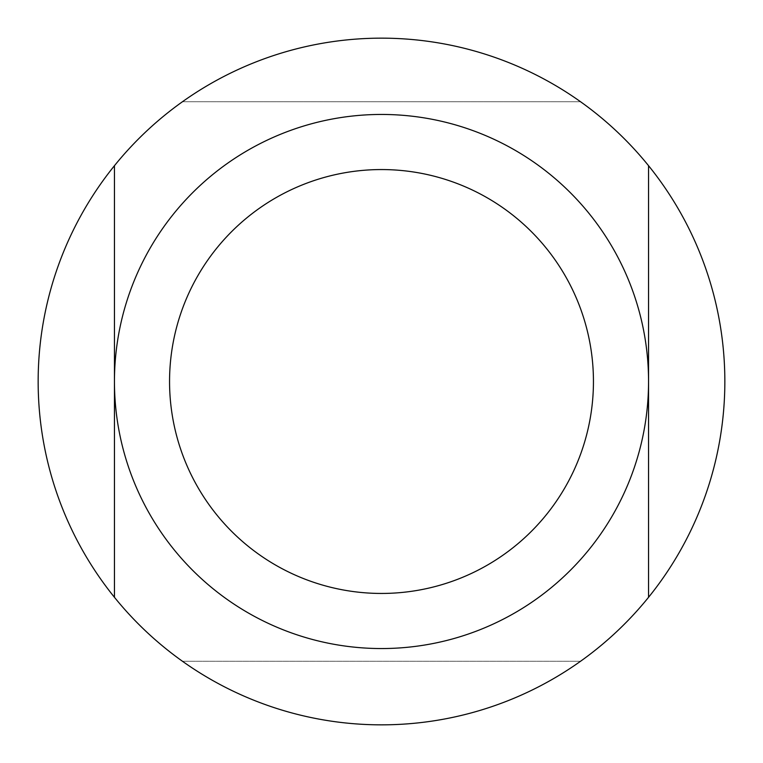 <?xml version="1.0" encoding="UTF-8"?>
<svg xmlns="http://www.w3.org/2000/svg" width="763" height="763" viewBox="0 0 763 763"><rect width="100%" height="100%" fill="white"/><g stroke="black" fill="none" stroke-linecap="round" stroke-linejoin="round"><path stroke-width="0.57" stroke-dasharray="3.81 2.86" d="M648.55 381.5A267.05 267.05 0 0 0 381.5 114.45A267.05 267.05 0 0 0 114.45 381.5A267.05 267.05 0 0 0 381.5 648.55A267.05 267.05 0 0 0 648.55 381.5M580.548 661.263A343.35 343.35 0 0 1 381.5 724.85A343.35 343.35 0 0 0 580.548 661.263A343.35 343.35 0 0 1 381.5 724.85A343.35 343.35 0 0 0 580.548 661.263A343.35 343.35 0 0 1 381.5 724.85A343.35 343.35 0 0 0 580.548 661.263A343.35 343.35 0 0 1 381.5 724.85A343.35 343.35 0 0 0 678.851 209.825A343.35 343.35 0 0 0 84.149 209.825A343.35 343.35 0 0 0 381.5 724.85A343.35 343.35 0 0 1 182.452 661.263A343.35 343.35 0 0 0 381.5 724.85A343.35 343.35 0 0 1 182.452 661.263A343.35 343.35 0 0 0 381.5 724.85A343.35 343.35 0 0 1 182.452 661.263A343.35 343.35 0 0 0 381.5 724.85A343.35 343.35 0 0 1 182.452 661.263A343.35 343.35 0 0 0 580.548 661.263L182.452 661.263L580.548 661.263M182.452 101.737A343.35 343.35 0 0 1 580.548 101.737A343.35 343.35 0 0 0 182.452 101.737A343.35 343.35 0 0 1 580.548 101.737A343.35 343.35 0 0 0 182.452 101.737A343.35 343.35 0 0 1 580.548 101.737A343.35 343.35 0 0 0 182.452 101.737A343.35 343.35 0 0 1 580.548 101.737A343.35 343.35 0 0 0 182.452 101.737L580.548 101.737L182.452 101.737M381.5 169.558A211.942 211.942 0 0 0 197.951 487.471A211.942 211.942 0 0 0 565.049 487.471A211.942 211.942 0 0 0 381.5 169.558M114.45 597.305L114.45 165.695M648.55 165.695L648.55 597.305"/><path stroke-width="1.14" d="M381.5 114.45A267.05 267.05 0 0 0 114.45 381.5A267.05 267.05 0 0 0 381.5 648.55A267.05 267.05 0 0 0 648.55 381.5A267.05 267.05 0 0 0 381.5 114.45M114.45 597.305A343.35 343.35 0 0 0 648.55 597.305L648.55 165.695A343.35 343.35 0 0 0 114.45 165.695L114.45 597.305A343.35 343.35 0 0 1 114.45 165.695M648.55 165.695A343.35 343.35 0 0 1 648.55 597.305M381.5 169.558A211.942 211.942 0 0 1 565.049 487.471A211.942 211.942 0 0 1 197.951 487.471A211.942 211.942 0 0 1 381.5 169.558"/></g></svg>
